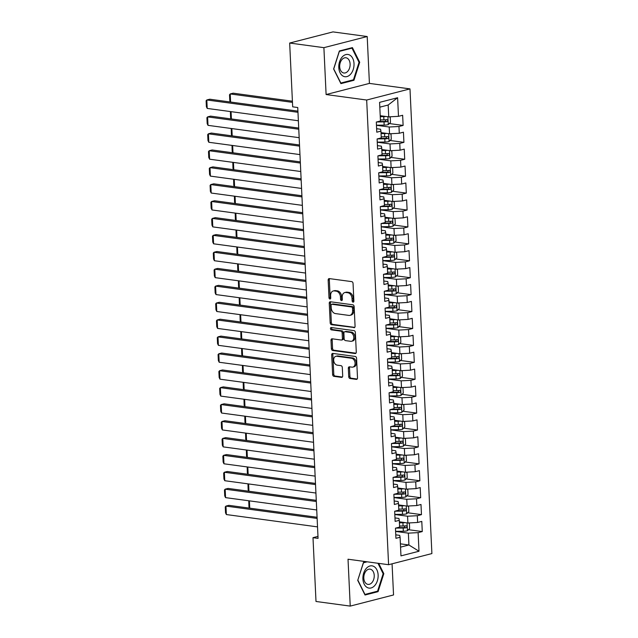 <?xml version="1.0" encoding="UTF-8"?>
<svg xmlns="http://www.w3.org/2000/svg" width="638" height="638" viewBox="0 0 638 638"><rect width="100%" height="100%" fill="white"/><g stroke="black" fill="none" stroke-linecap="round" stroke-linejoin="round"><path stroke-width="0.96" d="M353.069 302.149A1.188 0.845 -104.4 0 0 353.883 301.104L353.053 283.455A1.699 1.212 -104.4 0 0 351.729 281.621L329.328 278.599A1.699 1.212 -104.4 0 0 328.985 278.615A1.699 1.212 -104.4 0 0 328.163 280.09L328.993 297.739A1.188 0.845 -104.4 0 0 330.739 297.97L330.628 295.689A5.423 3.876 -104.4 0 1 333.259 290.976A5.423 3.876 -104.4 0 1 334.36 290.912L336.226 291.167A5.423 3.876 -104.4 0 1 340.461 297.021L340.564 299.302A1.188 0.845 -104.4 0 0 342.311 299.533L342.199 297.252A5.423 3.876 -104.4 0 1 344.831 292.539A5.423 3.876 -104.4 0 1 345.932 292.475L347.798 292.73A5.423 3.876 -104.4 0 1 352.032 298.584L352.144 300.865A1.188 0.845 -104.4 0 0 353.069 302.149M348.731 376.699A1.699 1.212 -104.4 0 0 350.055 378.525L356.339 379.379A1.699 1.212 -104.4 0 0 356.682 379.355A1.699 1.212 -104.4 0 0 357.503 377.879L356.578 358.285A1.699 1.212 -104.4 0 0 355.254 356.451L332.861 353.42A1.699 1.212 -104.4 0 0 332.51 353.444A1.699 1.212 -104.4 0 0 331.688 354.919L332.613 374.514A1.699 1.212 -104.4 0 0 333.937 376.348L341.529 377.369A1.699 1.212 -104.4 0 0 341.872 377.353A1.699 1.212 -104.4 0 0 342.694 375.878L342.303 367.488A1.699 1.212 -104.4 0 0 340.979 365.662L337.215 365.151A4.538 3.238 -104.4 0 1 333.738 360.893A4.538 3.238 -104.4 0 1 335.875 356.315A4.538 3.238 -104.4 0 1 336.792 356.267L351.538 358.261A4.538 3.238 -104.4 0 1 355.015 362.528A4.538 3.238 -104.4 0 1 352.878 367.097A4.538 3.238 -104.4 0 1 351.961 367.145L349.504 366.818A1.699 1.212 -104.4 0 0 349.153 366.834A1.699 1.212 -104.4 0 0 348.332 368.309L348.731 376.699L349.903 376.396A1.699 1.212 -104.4 0 0 351.227 378.222L357.176 379.028M318.067 538.36L297.747 107.519L292.675 106.833L289.668 43.041L323.897 47.667L326.106 94.544L366.675 100.03L388.59 564.71L348.021 559.223L350.23 606.1L316.001 601.475L312.995 537.675L318.067 538.36M353.899 327.717A1.699 1.212 -104.4 0 0 354.242 327.701A1.699 1.212 -104.4 0 0 355.071 326.225L354.146 306.623A1.699 1.212 -104.4 0 0 352.822 304.797L330.42 301.766A1.699 1.212 -104.4 0 0 330.077 301.782A1.699 1.212 -104.4 0 0 329.256 303.257L330.181 322.86A1.699 1.212 -104.4 0 0 331.505 324.686L354.553 327.549M355.358 332.454L356.283 352.056A1.699 1.212 -104.4 0 1 355.462 353.524A1.699 1.212 -104.4 0 1 355.119 353.548L332.717 350.517A1.699 1.212 -104.4 0 1 331.393 348.691L331.002 340.301A1.699 1.212 -104.4 0 1 331.824 338.826A1.699 1.212 -104.4 0 1 332.167 338.81L341.25 340.038A1.699 1.212 -104.4 0 0 341.593 340.014A1.699 1.212 -104.4 0 0 342.415 338.547L342.151 332.98A1.699 1.212 -104.4 0 0 340.836 331.146L331.377 329.87A1.188 0.845 -104.4 0 1 331.266 327.541L354.042 330.628A1.699 1.212 -104.4 0 1 355.358 332.454M366.675 100.03L409.987 88.889L431.894 553.569L388.59 564.71M389.308 123.557L403.12 125.423L402.642 115.271L398.487 116.339L397.61 97.726L379.578 102.359L380.463 120.981L376.308 122.049L376.787 132.202L380.942 131.133L381.261 137.896L377.106 138.964L377.584 149.125L381.739 148.056L382.058 154.819L377.903 155.887L378.382 166.047L382.537 164.971L382.856 171.742L378.701 172.81L379.179 182.962L383.334 181.894L383.653 188.665L379.498 189.733L379.977 199.885L384.132 198.817L384.451 205.588L380.296 206.656L380.774 216.808L384.929 215.74L385.248 222.51L381.093 223.579L381.572 233.731L385.727 232.663L386.046 239.433L381.891 240.502L382.369 250.654L386.524 249.586L386.843 256.356L382.688 257.425L383.167 267.577L387.322 266.509L387.641 273.279L383.486 274.348L383.964 284.5L388.119 283.431L388.438 290.202L384.283 291.271L384.762 301.423L388.917 300.354L389.236 307.117L385.081 308.186L385.559 318.346L389.714 317.277L390.033 324.04L385.878 325.109L386.357 335.269L390.512 334.192L390.831 340.963L386.676 342.032L387.154 352.184L391.309 351.115L391.628 357.886L387.473 358.955L387.96 369.107L392.115 368.038L392.434 374.809L388.279 375.878L388.757 386.03L392.912 384.961L393.231 391.732L389.076 392.801L389.555 402.953L393.71 401.884L394.029 408.655L389.874 409.724L390.352 419.876L394.507 418.807L394.826 425.578L390.671 426.647L391.15 436.799L395.305 435.73L395.624 442.501L391.469 443.57L391.947 453.722L396.102 452.653L396.421 459.424L392.266 460.492L392.745 470.645L396.9 469.576L397.219 476.339L393.064 477.407L393.542 487.568L397.697 486.499L398.016 493.262L393.861 494.33L394.34 504.483L398.495 503.414L398.814 510.185L394.659 511.253L395.137 521.405L399.292 520.337L399.611 527.108L395.456 528.176L395.935 538.328L400.09 537.26L399.699 535.37L395.775 534.843M403.12 125.423L398.965 126.491L399.284 133.262L389.531 133.781L381.006 132.632M390.105 140.48L403.918 142.346L403.439 132.194L399.284 133.262M403.918 142.346L399.763 143.414L400.082 150.185L390.328 150.704L381.811 149.547M390.903 157.403L404.715 159.269L404.237 149.117L400.082 150.185M404.715 159.269L400.56 160.337L400.879 167.108L391.126 167.627L382.609 166.47M391.7 174.326L405.513 176.192L405.034 166.039L400.879 167.108M405.513 176.192L401.358 177.26L401.677 184.031L391.923 184.549L383.406 183.393M392.498 191.248L406.31 193.115L405.832 182.962L401.677 184.031M406.31 193.115L402.155 194.183L402.474 200.954L392.721 201.472L384.204 200.316M393.295 208.171L407.108 210.038L406.629 199.885L402.474 200.954M407.108 210.038L402.953 211.106L403.272 217.877L393.518 218.395L385.001 217.239M394.093 225.086L407.905 226.961L407.427 216.8L403.272 217.877M407.905 226.961L403.75 228.029L404.069 234.792L394.316 235.31L385.799 234.162M394.89 242.009L408.703 243.883L408.224 233.723L404.069 234.792M408.703 243.883L404.548 244.952L404.867 251.715L395.113 252.233L386.596 251.085M395.688 258.932L409.5 260.798L409.022 250.646L404.867 251.715M409.5 260.798L405.345 261.867L405.664 268.638L395.911 269.156L387.394 268.008M396.485 275.855L410.298 277.721L409.819 267.569L405.664 268.638M410.298 277.721L406.143 278.79L406.462 285.561L396.708 286.079L388.191 284.931M397.283 292.778L411.095 294.644L410.617 284.492L406.462 285.561M411.095 294.644L406.94 295.713L407.259 302.484L397.506 303.002L388.989 301.854M398.08 309.701L411.893 311.567L411.414 301.415L407.259 302.484M411.893 311.567L407.738 312.636L408.065 319.407L398.311 319.925L389.786 318.769M398.886 326.624L412.698 328.49L412.22 318.338L408.065 319.407M412.698 328.49L408.543 329.559L408.862 336.33L399.109 336.848L390.584 335.692M399.683 343.547L413.496 345.413L413.017 335.261L408.862 336.33M413.496 345.413L409.341 346.482L409.66 353.253L399.906 353.771L391.381 352.615M400.481 360.47L414.293 362.336L413.815 352.184L409.66 353.253M414.293 362.336L410.138 363.405L410.457 370.176L400.704 370.694L392.179 369.538M401.278 377.385L415.091 379.259L414.612 369.107L410.457 370.176M415.091 379.259L410.936 380.328L411.255 387.091L401.501 387.617L392.976 386.461M402.076 394.308L415.888 396.182L415.41 386.022L411.255 387.091M415.888 396.182L411.733 397.251L412.052 404.014L402.299 404.532L393.782 403.383M402.873 411.231L416.686 413.105L416.207 402.945L412.052 404.014M416.686 413.105L412.531 414.174L412.85 420.936L403.096 421.455L394.579 420.306M403.671 428.154L417.483 430.02L417.005 419.868L412.85 420.936M417.483 430.02L413.328 431.089L413.647 437.859L403.894 438.378L395.377 437.229M404.468 445.077L418.281 446.943L417.802 436.791L413.647 437.859M418.281 446.943L414.126 448.012L414.445 454.782L404.691 455.301L396.174 454.152M405.266 462L419.078 463.866L418.6 453.714L414.445 454.782M419.078 463.866L414.923 464.935L415.242 471.705L405.489 472.224L396.972 471.075M406.063 478.923L419.876 480.789L419.397 470.637L415.242 471.705M419.876 480.789L415.721 481.857L416.04 488.628L406.286 489.147L397.769 487.99M406.861 495.846L420.673 497.712L420.195 487.56L416.04 488.628M420.673 497.712L416.518 498.78L416.837 505.551L407.084 506.07L398.567 504.913M407.658 512.769L421.471 514.635L420.992 504.483L416.837 505.551M421.471 514.635L417.316 515.703L417.635 522.474L407.881 522.993L399.364 521.836M408.456 529.692L422.268 531.558L421.79 521.405L417.635 522.474M422.268 531.558L418.113 532.626L418.991 551.24L400.967 555.873L400.09 537.26M394.97 517.92L398.902 518.447L399.292 520.337M400.401 543.839L408.918 544.988L408.36 533.145L395.608 531.422M418.113 532.626L408.36 533.145M418.991 551.24L408.918 544.988L400.56 547.141M394.172 500.997L398.104 501.524L398.495 503.414M407.881 522.993L407.562 516.222L394.81 514.499M417.316 515.703L407.562 516.222M393.375 484.075L397.307 484.609L397.697 486.499M407.084 506.07L406.765 499.299L394.013 497.576M416.518 498.78L406.765 499.299M392.577 467.152L396.509 467.686L396.9 469.576M406.286 489.147L405.967 482.376L393.215 480.653M415.721 481.857L405.967 482.376M391.78 450.229L395.712 450.763L396.102 452.653M405.489 472.224L405.17 465.453L392.418 463.73M414.923 464.935L405.17 465.453M390.982 433.306L394.914 433.84L395.305 435.73M404.691 455.301L404.372 448.53L391.62 446.807M414.126 448.012L404.372 448.53M390.185 416.383L394.117 416.917L394.507 418.807M403.894 438.378L403.575 431.607L390.823 429.884M413.328 431.089L403.575 431.607M389.387 399.46L393.319 399.994L393.71 401.884M403.096 421.455L402.777 414.692L390.025 412.961M412.531 414.174L402.777 414.692M388.59 382.545L392.522 383.071L392.912 384.961M402.299 404.532L401.98 397.769L389.228 396.038M411.733 397.251L401.98 397.769M387.792 365.622L391.724 366.148L392.115 368.038M401.501 387.617L401.182 380.846L388.43 379.124M410.936 380.328L401.182 380.846M386.995 348.699L390.927 349.225L391.309 351.115M400.704 370.694L400.385 363.923L387.633 362.201M410.138 363.405L400.385 363.923M386.197 331.776L390.129 332.302L390.512 334.192M399.906 353.771L399.587 347L386.835 345.278M409.341 346.482L399.587 347M385.4 314.853L389.324 315.387L389.714 317.277M399.109 336.848L398.79 330.077L386.038 328.355M408.543 329.559L398.79 330.077M384.602 297.93L388.526 298.464L388.917 300.354M398.311 319.925L397.992 313.154L385.232 311.432M407.738 312.636L397.992 313.154M383.805 281.007L387.729 281.541L388.119 283.431M397.506 303.002L397.187 296.231L384.435 294.509M406.94 295.713L397.187 296.231M382.999 264.084L386.931 264.618L387.322 266.509M396.708 286.079L396.389 279.308L383.637 277.586M406.143 278.79L396.389 279.308M382.202 247.161L386.134 247.696L386.524 249.586M395.911 269.156L395.592 262.385L382.84 260.663M405.345 261.867L395.592 262.385M381.404 230.238L385.336 230.773L385.727 232.663M395.113 252.233L394.794 245.471L382.042 243.74M404.548 244.952L394.794 245.471M380.607 213.323L384.539 213.85L384.929 215.74M394.316 235.31L393.997 228.548L381.245 226.817M403.75 228.029L393.997 228.548M379.809 196.4L383.741 196.927L384.132 198.817M393.518 218.395L393.199 211.625L380.447 209.902M402.953 211.106L393.199 211.625M379.012 179.477L382.944 180.004L383.334 181.894M392.721 201.472L392.402 194.702L379.65 192.979M402.155 194.183L392.402 194.702M378.214 162.554L382.146 163.081L382.537 164.971M391.923 184.549L391.604 177.779L378.852 176.056M401.358 177.26L391.604 177.779M377.417 145.631L381.349 146.166L381.739 148.056M391.126 167.627L390.807 160.856L378.055 159.133M400.56 160.337L390.807 160.856M376.619 128.709L380.551 129.243L380.942 131.133M390.328 150.704L390.009 143.933L377.257 142.21M399.763 143.414L390.009 143.933M389.531 133.781L389.212 127.01L376.46 125.287M398.965 126.491L389.212 127.01M317.971 536.391L312.995 537.675M350.23 606.1L393.542 594.959L392.067 563.817M326.106 94.544L369.418 83.403L367.201 36.525L323.897 47.667M367.201 36.525L332.972 31.9L289.668 43.041M369.418 83.403L409.987 88.889M398.487 116.339L388.733 116.858L388.175 105.015L379.809 107.168M388.733 116.858L380.208 115.709M397.61 97.726L388.175 105.015M353.954 80.276L359.704 62.269L352.407 47.611L339.368 50.968L333.618 68.976L340.907 83.626L353.954 80.276L352.391 80.061M366.132 561.671L363.485 562.357L357.735 580.365L365.024 595.015L378.071 591.657L383.821 573.65L378.701 563.378M353.803 301.638A1.188 0.845 -104.4 0 1 353.308 300.562L353.205 298.281A5.423 3.876 -104.4 0 0 348.97 292.427L347.798 292.73M344.831 292.539L346.003 292.236A5.423 3.876 -104.4 0 1 347.104 292.172L348.97 292.427M333.259 290.976L334.432 290.673A5.423 3.876 -104.4 0 1 335.532 290.609L337.398 290.864A5.423 3.876 -104.4 0 1 341.633 296.718L341.737 298.999A1.188 0.845 -104.4 0 0 342.231 300.075M329.655 278.639A1.699 1.212 -104.4 0 0 329.336 279.787L330.165 297.436A1.188 0.845 -104.4 0 0 330.659 298.512M330.755 301.814A1.699 1.212 -104.4 0 0 330.428 302.954L331.345 322.557A1.699 1.212 -104.4 0 0 332.669 324.391L354.744 327.374M352.487 308.218A1.188 0.845 -104.4 0 0 351.562 306.934L331.896 304.278A1.188 0.845 -104.4 0 0 331.082 305.323L331.194 307.731A5.423 3.876 -104.4 0 0 335.428 313.585L348.866 315.403A5.423 3.876 -104.4 0 0 349.967 315.339A5.423 3.876 -104.4 0 0 352.599 310.626L352.487 308.218L353.659 307.915A1.188 0.845 -104.4 0 0 352.734 306.631L351.562 306.934M332.613 304.095A1.188 0.845 -104.4 0 1 333.068 303.975L352.734 306.631M349.967 315.339L351.139 315.036A5.423 3.876 -104.4 0 0 353.771 310.323L352.599 310.626M353.659 307.915L353.771 310.323M355.956 353.197L333.889 350.214L332.717 350.517M332.502 338.85A1.699 1.212 -104.4 0 0 332.175 339.998L332.565 348.388A1.699 1.212 -104.4 0 0 333.889 350.214M342.423 339.735A1.699 1.212 -104.4 0 0 342.766 339.719A1.699 1.212 -104.4 0 0 343.587 338.244L343.324 332.677A1.699 1.212 -104.4 0 0 342 330.851L332.542 329.567L331.377 329.87M331.76 327.613A1.188 0.845 -104.4 0 0 332.542 329.567M350.677 341.314A4.538 3.238 -104.4 0 0 351.602 341.258A4.538 3.238 -104.4 0 0 353.731 336.689A4.538 3.238 -104.4 0 0 350.262 332.422L345.062 331.72A1.699 1.212 -104.4 0 0 344.719 331.744A1.699 1.212 -104.4 0 0 343.898 333.211L344.161 338.778A1.699 1.212 -104.4 0 0 345.485 340.604L350.677 341.314M351.602 341.258L352.766 340.955A4.538 3.238 -104.4 0 0 354.903 336.385A4.538 3.238 -104.4 0 0 351.426 332.119L350.262 332.422M344.719 331.744L345.892 331.441A1.699 1.212 -104.4 0 1 346.235 331.417L351.426 332.119M349.831 366.858A1.699 1.212 -104.4 0 0 349.504 368.006L349.903 376.396M352.878 367.097L354.05 366.794A4.538 3.238 -104.4 0 0 356.187 362.224A4.538 3.238 -104.4 0 0 352.71 357.958L351.538 358.261M335.875 356.315L337.039 356.02A4.538 3.238 -104.4 0 1 337.965 355.964L352.71 357.958M333.188 353.468A1.699 1.212 -104.4 0 0 332.861 354.616L333.786 374.219A1.699 1.212 -104.4 0 0 335.109 376.045L342.367 377.026M358.955 62.165L359.704 62.269M383.071 573.554L383.821 573.65M376.508 591.45L378.071 591.657M386.07 116.499A4.578 0.893 177.3 0 1 383.765 116.642L380.256 116.69M383.853 116.196L380.24 116.244M292.411 101.203L233.149 93.188L230.222 93.945L292.467 102.359M389.228 116.834L390.241 117.288L390.48 122.368L388.215 124.657A4.578 0.893 177.3 0 1 384.164 125.104L376.452 125.207M376.532 121.986L384.012 121.89A4.578 0.893 -2.7 0 0 387.035 121.651C388.111 120.765 388.079 120.096 386.939 119.617A4.578 0.893 177.3 0 1 383.916 119.864L380.407 119.904M386.022 119.737L385.208 121.403A2.329 0.455 177.3 0 1 384.387 121.443L378.358 121.515M230.43 102.008L229.792 100.684L229.513 94.767L230.222 93.945L230.605 102.032M298.369 120.757L207.214 108.428L206.816 99.967L209.743 99.217L297.914 111.14M297.97 112.296L206.816 99.967L206.106 100.788L206.385 106.706L207.214 108.428M386.875 133.422A4.578 0.893 177.3 0 1 384.562 133.565L381.053 133.613M384.65 133.119L381.038 133.167M390.025 133.757L391.038 134.211L391.277 139.283L389.013 141.58A4.578 0.893 177.3 0 1 384.969 142.027L377.249 142.13M377.329 138.909L384.818 138.813A4.578 0.893 -2.7 0 0 387.832 138.574C388.909 137.688 388.877 137.011 387.737 136.54A4.578 0.893 177.3 0 1 384.722 136.779L381.205 136.827M386.819 136.66L386.006 138.326A2.329 0.455 177.3 0 1 385.185 138.366L379.155 138.438M231.06 111.65L231.403 118.955M231.227 118.931L230.589 117.607L230.414 111.562M387.673 150.345A4.578 0.893 177.3 0 1 385.368 150.488L381.851 150.536M385.448 150.042L381.835 150.089M390.823 150.68L391.836 151.134L392.075 156.206L389.818 158.503A4.578 0.893 177.3 0 1 385.767 158.95L378.047 159.053M378.135 155.832L385.615 155.736A4.578 0.893 -2.7 0 0 388.63 155.497C389.706 154.611 389.674 153.933 388.534 153.463A4.578 0.893 177.3 0 1 385.519 153.702L382.002 153.75M387.617 153.583L386.803 155.249A2.329 0.455 177.3 0 1 385.982 155.289L379.953 155.361M231.857 128.573L232.2 135.878M232.025 135.854L231.387 134.53L231.211 128.485M299.166 137.68L208.012 125.351L207.613 116.89L210.54 116.132L298.712 128.063M298.767 129.219L207.613 116.89L206.903 117.711L207.183 123.628L208.012 125.351M299.964 154.595L208.809 142.274L208.411 133.813L211.338 133.055L299.509 144.986M299.565 146.134L208.411 133.813L207.701 134.634L207.98 140.551L208.809 142.274M350.661 74.136A11.229 7.544 97.7 0 0 352.734 58.393A11.229 7.544 97.7 0 0 342.151 57.037A11.229 7.544 97.7 0 0 340.078 72.78A11.229 7.544 97.7 0 0 350.661 74.136M347.814 71.233A7.688 5.168 97.7 0 0 350.023 63.09A7.688 5.168 97.7 0 0 345.94 57.763A7.688 5.168 97.7 0 0 341.992 59.533A7.688 5.168 97.7 0 0 339.783 67.676A7.688 5.168 97.7 0 0 343.874 73.003A7.688 5.168 97.7 0 0 347.814 71.233M333.77 68.84L339.344 51.391L351.977 48.137L359.042 62.333L353.468 79.782L340.836 83.036L333.666 68.824M350.924 47.994L351.977 48.137M374.777 585.524A11.229 7.544 97.7 0 0 376.851 569.782A11.229 7.544 97.7 0 0 366.268 568.426A11.229 7.544 97.7 0 0 364.194 584.169A11.229 7.544 97.7 0 0 374.777 585.524M371.93 582.622A7.688 5.168 97.7 0 0 374.139 574.479A7.688 5.168 97.7 0 0 370.056 569.152A7.688 5.168 97.7 0 0 366.108 570.922A7.688 5.168 97.7 0 0 363.899 579.065A7.688 5.168 97.7 0 0 367.99 584.384A7.688 5.168 97.7 0 0 371.93 582.622M357.782 580.213L363.461 562.78L367.185 561.815M377.959 563.274L383.159 573.721L377.584 591.171L364.952 594.425L357.886 580.221M388.47 167.268A4.578 0.893 177.3 0 1 386.165 167.411L382.648 167.459M386.245 166.965L382.633 167.012M391.62 167.603L392.633 168.057L392.872 173.129L390.615 175.426A4.578 0.893 177.3 0 1 386.564 175.873L378.844 175.968M378.932 172.754L386.413 172.659A4.578 0.893 -2.7 0 0 389.427 172.412C390.504 171.534 390.472 170.856 389.332 170.386A4.578 0.893 177.3 0 1 386.317 170.625L382.8 170.673M388.414 170.506L387.601 172.172A2.329 0.455 177.3 0 1 386.78 172.204L380.75 172.284M232.655 145.496L232.998 152.801M232.822 152.777L232.184 151.453L232.009 145.408M389.268 184.191A4.578 0.893 177.3 0 1 386.963 184.334L383.446 184.382M387.043 183.888L383.43 183.935M392.418 184.518L393.431 184.98L393.67 190.052L391.413 192.349A4.578 0.893 177.3 0 1 387.362 192.796L379.642 192.891M379.73 189.677L387.21 189.582A4.578 0.893 -2.7 0 0 390.225 189.334C391.301 188.457 391.269 187.779 390.129 187.309A4.578 0.893 177.3 0 1 387.114 187.548L383.597 187.596M389.212 187.428L388.398 189.087A2.329 0.455 177.3 0 1 387.577 189.127L381.548 189.207M233.452 162.419L233.795 169.724M233.62 169.7L232.982 168.376L232.806 162.331M300.761 171.518L209.607 159.197L209.208 150.735L212.135 149.978L300.315 161.9M300.362 163.057L209.208 150.735L208.498 151.549L208.778 157.474L209.607 159.197M301.559 188.441L210.404 176.112L210.006 167.65L212.933 166.901L301.112 178.823M301.16 179.98L210.006 167.65L209.296 168.472L209.575 174.397L210.404 176.112M390.065 201.114A4.578 0.893 177.3 0 1 387.76 201.257L384.251 201.297M387.84 200.811L384.228 200.858M393.215 201.441L394.228 201.895L394.467 206.975L392.211 209.272A4.578 0.893 177.3 0 1 388.159 209.719L380.447 209.814M380.527 206.6L388.008 206.505A4.578 0.893 -2.7 0 0 391.022 206.257C392.099 205.38 392.067 204.702 390.927 204.232A4.578 0.893 177.3 0 1 387.912 204.471L384.403 204.519M390.017 204.351L389.196 206.01A2.329 0.455 177.3 0 1 388.375 206.05L382.345 206.13M234.25 179.342L234.593 186.647M234.417 186.623L233.779 185.299L233.604 179.254M302.364 205.364L211.202 193.035L210.803 184.573L213.73 183.824L301.91 195.746M301.957 196.903L210.803 184.573L210.093 185.395L210.373 191.32L211.202 193.035M390.863 218.029A4.578 0.893 177.3 0 1 388.558 218.18L385.049 218.22M388.646 217.733L385.025 217.781M394.013 218.363L395.026 218.818L395.265 223.898L393.008 226.195A4.578 0.893 177.3 0 1 388.957 226.642L381.245 226.737M381.325 223.523L388.805 223.428A4.578 0.893 -2.7 0 0 391.82 223.18C392.896 222.303 392.864 221.625 391.724 221.155A4.578 0.893 177.3 0 1 388.709 221.394L385.2 221.442M390.815 221.266L389.993 222.933A2.329 0.455 177.3 0 1 389.172 222.973L383.143 223.053M235.047 196.265L235.39 203.57M235.215 203.546L234.577 202.222L234.401 196.177M303.162 222.287L211.999 209.958L211.601 201.496L214.528 200.747L302.707 212.669M302.763 213.826L211.601 201.496L210.891 202.318L211.17 208.243L211.999 209.958M391.66 234.951A4.578 0.893 177.3 0 1 389.355 235.103L385.846 235.143M389.443 234.656L385.823 234.704M394.818 235.286L395.823 235.741L396.062 240.821L393.805 243.118A4.578 0.893 177.3 0 1 389.754 243.564L382.042 243.66M382.122 240.438L389.603 240.343A4.578 0.893 -2.7 0 0 392.617 240.103C393.694 239.226 393.662 238.548 392.522 238.07A4.578 0.893 177.3 0 1 389.507 238.317L385.998 238.357M391.612 238.189L390.791 239.856A2.329 0.455 177.3 0 1 389.97 239.896L383.94 239.976M235.845 213.188L236.188 220.493M236.02 220.469L235.374 219.145L235.199 213.1M303.959 239.21L212.797 226.881L212.398 218.419L215.325 217.67L303.505 229.592M303.56 230.749L212.398 218.419L211.688 219.241L211.968 225.166L212.797 226.881M392.458 251.874A4.578 0.893 177.3 0 1 390.153 252.026L386.644 252.066M390.241 251.579L386.62 251.619M395.616 252.209L396.629 252.664L396.868 257.744L394.603 260.033A4.578 0.893 177.3 0 1 390.552 260.479L382.84 260.583M382.92 257.361L390.4 257.266A4.578 0.893 -2.7 0 0 393.415 257.026C394.491 256.149 394.459 255.471 393.319 254.993A4.578 0.893 177.3 0 1 390.304 255.24L386.795 255.28M392.41 255.112L391.596 256.779A2.329 0.455 177.3 0 1 390.767 256.819L384.738 256.899M236.642 230.103L236.985 237.408M236.818 237.392L236.172 236.068L236.004 230.023M304.757 256.133L213.594 243.804L213.196 235.342L216.123 234.593L304.302 246.515M304.358 247.672L213.196 235.342L212.486 236.164L212.765 242.089L213.594 243.804M393.255 268.797A4.578 0.893 177.3 0 1 390.95 268.941L387.441 268.989M391.038 268.502L387.418 268.542M396.413 269.132L397.426 269.587L397.665 274.667L395.401 276.956A4.578 0.893 177.3 0 1 391.349 277.402L383.637 277.506M383.717 274.284L391.198 274.188A4.578 0.893 -2.7 0 0 394.212 273.949C395.289 273.072 395.257 272.394 394.117 271.916A4.578 0.893 177.3 0 1 391.102 272.163L387.593 272.203M393.207 272.035L392.394 273.702A2.329 0.455 177.3 0 1 391.565 273.742L385.535 273.822M237.44 247.026L237.783 254.331M237.615 254.307L236.969 252.983L236.802 246.938M305.554 273.056L214.392 260.727L213.993 252.265L216.92 251.516L305.1 263.438M305.155 264.595L213.993 252.265L213.283 253.087L213.563 259.012L214.392 260.727M394.053 285.72A4.578 0.893 177.3 0 1 391.748 285.864L388.239 285.912M391.836 285.417L388.215 285.465M397.211 286.055L398.224 286.51L398.463 291.59L396.198 293.879A4.578 0.893 177.3 0 1 392.147 294.325L384.435 294.429M384.515 291.207L391.995 291.111A4.578 0.893 -2.7 0 0 395.01 290.872C396.094 289.987 396.062 289.317 394.914 288.839A4.578 0.893 177.3 0 1 391.899 289.086L388.39 289.126M394.005 288.958L393.191 290.625A2.329 0.455 177.3 0 1 392.362 290.665L386.333 290.737M238.237 263.949L238.58 271.254M238.413 271.23L237.767 269.906L237.599 263.861M306.352 289.979L215.189 277.65L214.791 269.188L217.718 268.431L305.897 280.361M305.953 281.517L214.791 269.188L214.081 270.01L214.36 275.927L215.189 277.65M394.85 302.643A4.578 0.893 177.3 0 1 392.545 302.787L389.036 302.835M392.633 302.34L389.013 302.388M398.008 302.978L399.021 303.433L399.26 308.505L396.995 310.802A4.578 0.893 177.3 0 1 392.944 311.248L385.232 311.352M385.312 308.13L392.793 308.034A4.578 0.893 -2.7 0 0 395.807 307.795C396.892 306.91 396.86 306.232 395.712 305.761A4.578 0.893 177.3 0 1 392.697 306.001L389.188 306.049M394.802 305.881L393.989 307.548A2.329 0.455 177.3 0 1 393.16 307.588L387.13 307.66M239.035 280.872L239.378 288.177M239.21 288.153L238.572 286.829L238.397 280.784M307.149 306.902L215.987 294.573L215.588 286.111L218.515 285.353L306.695 297.284M306.75 298.44L215.588 286.111L214.878 286.933L215.158 292.85L215.987 294.573M395.648 319.566A4.578 0.893 177.3 0 1 393.343 319.71L389.834 319.758M393.431 319.263L389.81 319.311M398.806 319.901L399.819 320.356L400.058 325.428L397.793 327.725A4.578 0.893 177.3 0 1 393.742 328.171L386.03 328.267M386.11 325.053L393.59 324.957A4.578 0.893 -2.7 0 0 396.613 324.718C397.689 323.833 397.657 323.155 396.517 322.684A4.578 0.893 177.3 0 1 393.494 322.924L389.985 322.972M395.6 322.804L394.786 324.471A2.329 0.455 177.3 0 1 393.957 324.511L387.928 324.582M239.832 297.794L240.183 305.1M240.008 305.076L239.37 303.752L239.194 297.707M307.947 323.817L216.784 311.496L216.386 303.034L219.312 302.276L307.492 314.207M307.548 315.355L216.386 303.034L215.676 303.855L215.955 309.773L216.784 311.496M396.445 336.489A4.578 0.893 177.3 0 1 394.14 336.633L390.631 336.681M394.228 336.186L390.608 336.234M399.603 336.824L400.616 337.279L400.855 342.351L398.591 344.648A4.578 0.893 177.3 0 1 394.539 345.094L386.827 345.19M386.907 341.976L394.388 341.88A4.578 0.893 -2.7 0 0 397.41 341.633C398.487 340.756 398.455 340.078 397.315 339.607A4.578 0.893 177.3 0 1 394.292 339.847L390.783 339.894M396.397 339.727L395.584 341.386A2.329 0.455 177.3 0 1 394.755 341.426L388.725 341.505M240.63 314.717L240.981 322.023M240.805 321.999L240.167 320.675L239.992 314.63M308.744 340.74L217.59 328.418L217.183 319.957L220.11 319.199L308.29 331.122M308.345 332.278L217.183 319.957L216.473 320.77L216.753 326.696L217.59 328.418M397.243 353.412A4.578 0.893 177.3 0 1 394.938 353.556L391.429 353.604M395.026 353.109L391.413 353.157M400.401 353.739L401.414 354.202L401.653 359.274L399.388 361.571A4.578 0.893 177.3 0 1 395.337 362.017L387.625 362.113M387.705 358.899L395.185 358.803A4.578 0.893 -2.7 0 0 398.208 358.556C399.284 357.679 399.252 357.001 398.112 356.53A4.578 0.893 177.3 0 1 395.089 356.77L391.58 356.817M397.195 356.65L396.381 358.309A2.329 0.455 177.3 0 1 395.56 358.349L389.531 358.428M241.427 331.64L241.778 338.945M241.603 338.922L240.965 337.598L240.789 331.553M309.542 357.663L218.387 345.333L217.989 336.872L220.907 336.122L309.087 348.045M309.143 349.201L217.989 336.872L217.271 337.693L217.55 343.619L218.387 345.333M398.04 370.335A4.578 0.893 177.3 0 1 395.735 370.479L392.226 370.519M395.823 370.032L392.211 370.08M401.198 370.662L402.211 371.117L402.45 376.197L400.185 378.494A4.578 0.893 177.3 0 1 396.134 378.94L388.422 379.036M388.502 375.822L395.983 375.726A4.578 0.893 -2.7 0 0 399.005 375.479C400.082 374.602 400.05 373.924 398.909 373.453A4.578 0.893 177.3 0 1 395.887 373.693L392.378 373.74M397.992 373.573L397.179 375.232A2.329 0.455 177.3 0 1 396.358 375.272L390.328 375.351M242.233 348.563L242.576 355.868M242.4 355.844L241.762 354.521L241.587 348.476M310.339 374.586L219.185 362.256L218.786 353.795L221.713 353.045L309.885 364.968M309.94 366.124L218.786 353.795L218.076 354.616L218.356 360.542L219.185 362.256M398.846 387.25A4.578 0.893 177.3 0 1 396.533 387.402L393.024 387.441M396.621 386.955L393.008 387.003M401.996 387.585L403.009 388.04L403.248 393.12L400.983 395.416A4.578 0.893 177.3 0 1 396.94 395.863L389.22 395.959M389.3 392.745L396.788 392.649A4.578 0.893 -2.7 0 0 399.803 392.402C400.879 391.525 400.847 390.847 399.707 390.368A4.578 0.893 177.3 0 1 396.692 390.615L393.175 390.663M398.79 390.488L397.976 392.155A2.329 0.455 177.3 0 1 397.155 392.195L391.126 392.274M243.03 365.486L243.373 372.791M243.198 372.767L242.56 371.444L242.384 365.399M311.137 391.509L219.982 379.179L219.584 370.718L222.51 369.968L310.682 381.891M310.738 383.047L219.584 370.718L218.874 371.539L219.153 377.465L219.982 379.179M399.643 404.173A4.578 0.893 177.3 0 1 397.338 404.325L393.821 404.364M397.418 403.878L393.805 403.926M402.793 404.508L403.806 404.963L404.045 410.043L401.788 412.339A4.578 0.893 177.3 0 1 397.737 412.786L390.017 412.882M390.105 409.66L397.586 409.564A4.578 0.893 -2.7 0 0 400.6 409.325C401.677 408.448 401.645 407.77 400.505 407.291A4.578 0.893 177.3 0 1 397.49 407.538L393.973 407.578M399.587 407.411L398.774 409.078A2.329 0.455 177.3 0 1 397.952 409.118L391.923 409.197M243.828 382.409L244.171 389.714M243.995 389.69L243.357 388.367L243.182 382.321M311.934 408.432L220.78 396.102L220.381 387.641L223.308 386.891L311.48 398.814M311.535 399.97L220.381 387.641L219.671 388.462L219.951 394.388L220.78 396.102M400.441 421.096A4.578 0.893 177.3 0 1 398.136 421.247L394.619 421.287M398.216 420.801L394.603 420.841M403.591 421.431L404.604 421.885L404.843 426.966L402.586 429.254A4.578 0.893 177.3 0 1 398.535 429.701L390.815 429.805M390.903 426.583L398.383 426.487A4.578 0.893 -2.7 0 0 401.398 426.248C402.474 425.371 402.442 424.693 401.302 424.214A4.578 0.893 177.3 0 1 398.287 424.461L394.77 424.501M400.385 424.334L399.571 426.001A2.329 0.455 177.3 0 1 398.75 426.04L392.721 426.12M244.625 399.324L244.968 406.629M244.793 406.613L244.155 405.282L243.979 399.244M312.732 425.355L221.577 413.025L221.179 404.564L224.105 403.814L312.285 415.737M312.333 416.893L221.179 404.564L220.469 405.385L220.748 411.311L221.577 413.025M401.238 438.019A4.578 0.893 177.3 0 1 398.933 438.162L395.416 438.21M399.013 437.716L395.401 437.764M404.388 438.354L405.401 438.808L405.64 443.889L403.383 446.177A4.578 0.893 177.3 0 1 399.332 446.624L391.612 446.728M391.7 443.506L399.181 443.41A4.578 0.893 -2.7 0 0 402.195 443.171C403.272 442.286 403.24 441.616 402.099 441.137A4.578 0.893 177.3 0 1 399.085 441.384L395.568 441.424M401.182 441.257L400.369 442.924A2.329 0.455 177.3 0 1 399.548 442.963L393.518 443.043M245.423 416.247L245.766 423.552M245.59 423.528L244.952 422.204L244.777 416.159M313.529 442.278L222.375 429.948L221.976 421.487L224.903 420.737L313.083 432.66M313.13 433.816L221.976 421.487L221.266 422.308L221.546 428.226L222.375 429.948M402.036 454.942A4.578 0.893 177.3 0 1 399.731 455.085L396.222 455.133M399.811 454.639L396.198 454.687M405.186 455.277L406.199 455.731L406.438 460.811L404.181 463.1A4.578 0.893 177.3 0 1 400.13 463.547L392.418 463.651M392.498 460.429L399.978 460.333A4.578 0.893 -2.7 0 0 402.993 460.094C404.069 459.208 404.037 458.539 402.897 458.06A4.578 0.893 177.3 0 1 399.882 458.299L396.373 458.347M401.988 458.18L401.166 459.846A2.329 0.455 177.3 0 1 400.345 459.886L394.316 459.958M246.22 433.17L246.563 440.475M246.388 440.451L245.75 439.127L245.574 433.082M314.335 459.2L223.172 446.871L222.774 438.41L225.7 437.652L313.88 449.583M313.928 450.739L222.774 438.41L222.064 439.231L222.343 445.149L223.172 446.871M402.833 471.865A4.578 0.893 177.3 0 1 400.528 472.008L397.019 472.056M400.616 471.562L396.995 471.61M405.983 472.2L406.996 472.654L407.235 477.726L404.978 480.023A4.578 0.893 177.3 0 1 400.927 480.47L393.215 480.574M393.295 477.352L400.776 477.256A4.578 0.893 -2.7 0 0 403.79 477.017C404.867 476.131 404.835 475.454 403.695 474.983A4.578 0.893 177.3 0 1 400.68 475.222L397.171 475.27M402.785 475.103L401.964 476.769A2.329 0.455 177.3 0 1 401.142 476.809L395.113 476.881M247.018 450.093L247.361 457.398M247.185 457.374L246.547 456.05L246.372 450.005M315.132 476.115L223.97 463.794L223.571 455.333L226.498 454.575L314.678 466.506M314.733 467.662L223.571 455.333L222.861 456.154L223.141 462.071L223.97 463.794M403.631 488.788A4.578 0.893 177.3 0 1 401.326 488.931L397.817 488.979M401.414 488.485L397.793 488.533M406.789 489.123L407.794 489.577L408.033 494.649L405.776 496.946A4.578 0.893 177.3 0 1 401.725 497.393L394.013 497.488M394.093 494.275L401.573 494.179A4.578 0.893 -2.7 0 0 404.588 493.94C405.664 493.054 405.632 492.376 404.492 491.906A4.578 0.893 177.3 0 1 401.477 492.145L397.968 492.193M403.583 492.026L402.761 493.692A2.329 0.455 177.3 0 1 401.94 493.732L395.911 493.804M247.815 467.016L248.158 474.321M247.991 474.297L247.345 472.973L247.169 466.928M315.93 493.038L224.767 480.717L224.369 472.256L227.295 471.498L315.475 483.421M315.531 484.577L224.369 472.256L223.659 473.077L223.938 478.994L224.767 480.717M404.428 505.711A4.578 0.893 177.3 0 1 402.123 505.854L398.614 505.902M402.211 505.408L398.591 505.455M407.586 506.038L408.599 506.5L408.838 511.572L406.573 513.869A4.578 0.893 177.3 0 1 402.522 514.316L394.81 514.411M394.89 511.197L402.371 511.102A4.578 0.893 -2.7 0 0 405.385 510.855C406.462 509.977 406.43 509.299 405.289 508.829A4.578 0.893 177.3 0 1 402.275 509.068L398.766 509.116M404.38 508.949L403.567 510.607A2.329 0.455 177.3 0 1 402.738 510.647L396.708 510.727M248.613 483.939L248.956 491.244M248.788 491.22L248.142 489.896L247.975 483.851M316.727 509.961L225.565 497.632L225.166 489.179L228.093 488.421L316.273 500.344M316.328 501.5L225.166 489.179L224.456 489.992L224.736 495.917L225.565 497.632M405.226 522.634A4.578 0.893 177.3 0 1 402.921 522.777L399.412 522.825M403.009 522.331L399.388 522.378M408.384 522.961L409.397 523.423L409.636 528.495L407.371 530.792A4.578 0.893 177.3 0 1 403.32 531.239L395.608 531.334M395.688 528.12L403.168 528.025A4.578 0.893 -2.7 0 0 406.183 527.778C407.259 526.9 407.227 526.222 406.087 525.752A4.578 0.893 177.3 0 1 403.072 525.991L399.563 526.039M405.178 525.871L404.364 527.53A2.329 0.455 177.3 0 1 403.535 527.57L397.506 527.65M249.41 500.862L249.753 508.167M249.586 508.143L248.94 506.819L248.772 500.774M317.525 526.884L226.362 514.555L225.964 506.094L228.89 505.344L317.07 517.266M317.126 518.423L225.964 506.094L225.254 506.915L225.533 512.84L226.362 514.555M353.205 298.281L352.032 298.584M347.104 292.172L345.932 292.475M341.737 298.999L340.564 299.302M341.633 296.718L340.461 297.021M337.398 290.864L336.226 291.167M335.532 290.609L334.36 290.912M330.165 297.436L328.993 297.739M329.336 279.787L328.163 280.09M353.308 300.562L352.144 300.865M332.669 324.391L331.505 324.686M331.345 322.557L330.181 322.86M330.428 302.954L329.256 303.257M333.068 303.975L331.896 304.278M355.773 353.38L355.119 353.548M332.565 348.388L331.393 348.691M332.175 339.998L331.002 340.301M343.587 338.244L342.415 338.547M343.324 332.677L342.151 332.98M342 330.851L340.836 331.146M346.235 331.417L345.062 331.72M349.504 368.006L348.332 368.309M337.965 355.964L336.792 356.267M342.183 377.202L341.529 377.369M335.109 376.045L333.937 376.348M333.786 374.219L332.613 374.514M332.861 354.616L331.688 354.919M356.993 379.203L356.339 379.379M351.227 378.222L350.055 378.525M388.279 124.601L387.904 116.746M383.916 119.864L383.765 116.642M384.164 125.104L384.012 121.89M385.208 121.403L387.035 121.651M389.076 141.524L388.701 133.669M384.722 136.779L384.562 133.565M384.969 142.027L384.818 138.813M386.006 138.326L387.832 138.574M389.874 158.447L389.499 150.592M385.519 153.702L385.368 150.488M385.767 158.95L385.615 155.736M386.803 155.249L388.63 155.497M390.671 175.37L390.296 167.515M386.317 170.625L386.165 167.411M386.564 175.873L386.413 172.659M387.601 172.172L389.427 172.412M391.469 192.293L391.094 184.438M387.114 187.548L386.963 184.334M387.362 192.796L387.21 189.582M388.398 189.087L390.225 189.334M392.266 209.216L391.891 201.361M387.912 204.471L387.76 201.257M388.159 209.719L388.008 206.505M389.196 206.01L391.022 206.257M393.064 226.131L392.697 218.284M388.709 221.394L388.558 218.18M388.957 226.642L388.805 223.428M389.993 222.933L391.82 223.18M393.861 243.054L393.494 235.199M389.507 238.317L389.355 235.103M389.754 243.564L389.603 240.343M390.791 239.856L392.617 240.103M394.659 259.977L394.292 252.122M390.304 255.24L390.153 252.026M390.552 260.479L390.4 257.266M391.596 256.779L393.415 257.026M395.456 276.9L395.089 269.045M391.102 272.163L390.95 268.941M391.349 277.402L391.198 274.188M392.394 273.702L394.212 273.949M396.254 293.823L395.887 285.968M391.899 289.086L391.748 285.864M392.147 294.325L391.995 291.111M393.191 290.625L395.01 290.872M397.051 310.746L396.684 302.891M392.697 306.001L392.545 302.787M392.944 311.248L392.793 308.034M393.989 307.548L395.807 307.795M397.849 327.669L397.482 319.813M393.494 322.924L393.343 319.71M393.742 328.171L393.59 324.957M394.786 324.471L396.613 324.718M398.646 344.592L398.279 336.736M394.292 339.847L394.14 336.633M394.539 345.094L394.388 341.88M395.584 341.386L397.41 341.633M399.452 361.515L399.077 353.659M395.089 356.77L394.938 353.556M395.337 362.017L395.185 358.803M396.381 358.309L398.208 358.556M400.249 378.438L399.874 370.582M395.887 373.693L395.735 370.479M396.134 378.94L395.983 375.726M397.179 375.232L399.005 375.479M401.047 395.353L400.672 387.505M396.692 390.615L396.533 387.402M396.94 395.863L396.788 392.649M397.976 392.155L399.803 392.402M401.844 412.276L401.469 404.42M397.49 407.538L397.338 404.325M397.737 412.786L397.586 409.564M398.774 409.078L400.6 409.325M402.642 429.199L402.267 421.343M398.287 424.461L398.136 421.247M398.535 429.701L398.383 426.487M399.571 426.001L401.398 426.248M403.439 446.121L403.064 438.266M399.085 441.384L398.933 438.162M399.332 446.624L399.181 443.41M400.369 442.924L402.195 443.171M404.237 463.044L403.862 455.189M399.882 458.299L399.731 455.085M400.13 463.547L399.978 460.333M401.166 459.846L402.993 460.094M405.034 479.967L404.667 472.112M400.68 475.222L400.528 472.008M400.927 480.47L400.776 477.256M401.964 476.769L403.79 477.017M405.832 496.89L405.465 489.035M401.477 492.145L401.326 488.931M401.725 497.393L401.573 494.179M402.761 493.692L404.588 493.94M406.629 513.813L406.262 505.958M402.275 509.068L402.123 505.854M402.522 514.316L402.371 511.102M403.567 510.607L405.385 510.855M407.427 530.736L407.06 522.881M403.072 525.991L402.921 522.777M403.32 531.239L403.168 528.025M404.364 527.53L406.183 527.778M332.829 303.991L331.656 304.294M342.766 339.719L341.593 340.014"/></g></svg>
